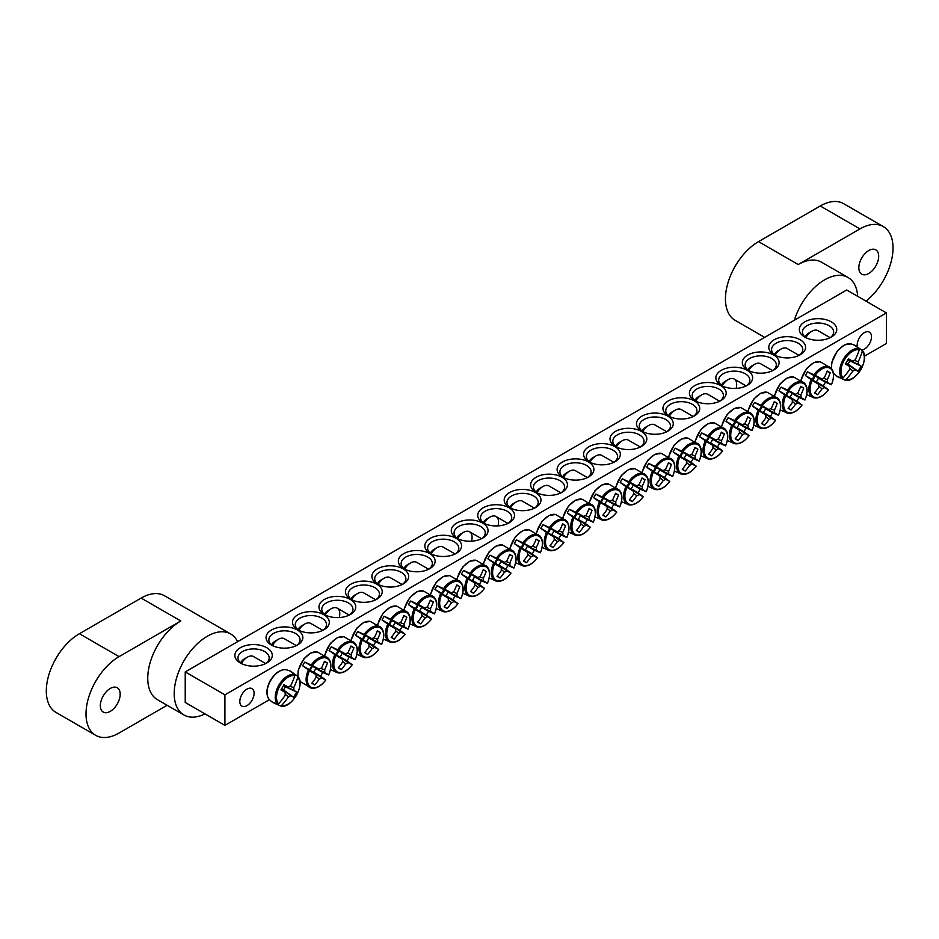<?xml version="1.0" encoding="UTF-8"?>
<svg xmlns="http://www.w3.org/2000/svg" width="939" height="939" viewBox="0 0 939 939"><rect width="100%" height="100%" fill="white"/><g stroke="black" fill="none" stroke-linecap="round" stroke-linejoin="round"><path stroke-width="1.41" d="M272.51 645.621A15.587 9.003 180 0 1 268.859 639.835A15.587 9.003 180 0 1 278.484 631.513A15.587 9.003 180 0 1 295.48 633.461A15.587 9.003 180 0 1 300.046 639.835A15.587 9.003 180 0 1 296.384 645.621L284.353 638.72A12.16 7.019 -60 0 0 278.273 639.318A12.16 7.019 -60 0 0 272.333 645.492M886.404 312.922L846.708 289.998L185.229 671.913L224.914 694.825L886.404 312.922L886.404 343.474L864.408 356.174M269.423 699.684L224.914 725.378L185.229 702.466L185.229 671.913M297.463 630.022A18.393 10.622 0 0 0 271.441 630.022A18.393 10.622 0 0 0 271.441 645.046A18.393 10.622 0 0 0 297.463 645.046A18.393 10.622 0 0 0 297.463 630.022M323.92 614.752A18.393 10.622 0 0 0 297.898 614.752A18.393 10.622 0 0 0 297.898 629.776A18.393 10.622 0 0 0 323.92 629.776A18.393 10.622 0 0 0 323.92 614.752M376.832 584.199A18.393 10.622 0 0 0 350.822 584.199A18.393 10.622 0 0 0 350.822 599.223A18.393 10.622 0 0 0 376.832 599.223A18.393 10.622 0 0 0 376.832 584.199M429.757 553.646A18.393 10.622 0 0 0 403.735 553.646A18.393 10.622 0 0 0 403.735 568.67A18.393 10.622 0 0 0 429.757 568.67A18.393 10.622 0 0 0 429.757 553.646M482.669 523.093A18.393 10.622 0 0 0 456.659 523.093A18.393 10.622 0 0 0 456.659 538.117A18.393 10.622 0 0 0 482.669 538.117A18.393 10.622 0 0 0 482.669 523.093M535.594 492.541A18.393 10.622 0 0 0 509.572 492.541A18.393 10.622 0 0 0 509.572 507.565A18.393 10.622 0 0 0 535.594 507.565A18.393 10.622 0 0 0 535.594 492.541M747.714 370.072A18.393 10.622 0 0 0 773.724 370.072A18.393 10.622 0 0 0 773.724 355.059A18.393 10.622 0 0 0 747.714 355.059A18.393 10.622 0 0 0 747.714 370.072L747.714 370.072M694.79 400.624A18.393 10.622 0 0 0 720.812 400.624A18.393 10.622 0 0 0 720.812 385.612A18.393 10.622 0 0 0 694.79 385.612A18.393 10.622 0 0 0 694.79 400.624L694.79 400.624M641.877 431.177A18.393 10.622 0 0 0 667.887 431.177A18.393 10.622 0 0 0 667.887 416.165A18.393 10.622 0 0 0 641.877 416.165A18.393 10.622 0 0 0 641.877 431.177L641.877 431.177M588.953 461.73A18.393 10.622 0 0 0 614.975 461.73A18.393 10.622 0 0 0 614.975 446.718A18.393 10.622 0 0 0 588.953 446.718A18.393 10.622 0 0 0 588.953 461.73L588.953 461.73M536.04 492.282A18.393 10.622 0 0 0 562.05 492.282A18.393 10.622 0 0 0 562.05 477.27A18.393 10.622 0 0 0 536.04 477.27A18.393 10.622 0 0 0 536.04 492.282L536.04 492.282M804.817 337.101A18.71 10.799 0 0 0 831.273 337.101A18.71 10.799 0 0 0 831.273 321.831A18.71 10.799 0 0 0 804.817 321.831A18.71 10.799 0 0 0 804.817 337.101L804.817 337.101M240.349 663.004A18.71 10.799 0 0 0 266.805 662.993A18.71 10.799 0 0 0 266.805 647.722A18.71 10.799 0 0 0 240.349 647.722A18.71 10.799 0 0 0 240.349 662.993A18.71 10.799 0 0 0 240.349 663.004M562.496 477.012A18.393 10.622 0 0 0 588.518 477.012A18.393 10.622 0 0 0 588.518 461.988A18.393 10.622 0 0 0 562.496 461.988A18.393 10.622 0 0 0 562.496 477.012L562.496 477.012M615.409 446.459A18.393 10.622 0 0 0 641.431 446.459A18.393 10.622 0 0 0 641.431 431.435A18.393 10.622 0 0 0 615.409 431.435A18.393 10.622 0 0 0 615.409 446.459L615.409 446.459M668.333 415.907A18.393 10.622 0 0 0 694.355 415.907A18.393 10.622 0 0 0 694.355 400.883A18.393 10.622 0 0 0 668.333 400.883A18.393 10.622 0 0 0 668.333 415.907L668.333 415.907M721.246 385.354A18.393 10.622 0 0 0 747.268 385.354A18.393 10.622 0 0 0 747.268 370.33A18.393 10.622 0 0 0 721.246 370.33A18.393 10.622 0 0 0 721.246 385.354L721.246 385.354M774.17 354.801A18.393 10.622 0 0 0 800.192 354.801A18.393 10.622 0 0 0 800.192 339.777A18.393 10.622 0 0 0 774.17 339.777A18.393 10.622 0 0 0 774.17 354.801L774.17 354.801M509.138 507.823A18.393 10.622 0 0 0 483.116 507.823A18.393 10.622 0 0 0 483.116 522.835A18.393 10.622 0 0 0 509.138 522.835A18.393 10.622 0 0 0 509.138 507.823M456.213 538.376A18.393 10.622 0 0 0 430.203 538.376A18.393 10.622 0 0 0 430.191 553.388A18.393 10.622 0 0 0 456.213 553.388A18.393 10.622 0 0 0 456.213 538.376M403.301 568.928A18.393 10.622 0 0 0 377.278 568.917A18.393 10.622 0 0 0 377.278 583.941A18.393 10.622 0 0 0 403.301 583.941A18.393 10.622 0 0 0 403.301 568.928M350.376 599.469A18.393 10.622 0 0 0 324.354 599.469A18.393 10.622 0 0 0 324.354 614.493A18.393 10.622 0 0 0 350.376 614.493A18.393 10.622 0 0 0 350.376 599.469M298.978 630.351A15.587 9.003 180 0 1 295.315 624.552A15.587 9.003 180 0 1 304.94 616.242A15.587 9.003 180 0 1 321.936 618.191A15.587 9.003 180 0 1 326.502 624.552A15.587 9.003 180 0 1 322.84 630.351M325.434 615.068A15.587 9.003 180 0 1 321.772 609.282A15.587 9.003 180 0 1 331.397 600.96A15.587 9.003 180 0 1 348.392 602.908A15.587 9.003 180 0 1 352.958 609.282A15.587 9.003 180 0 1 349.308 615.068M351.89 599.798A15.587 9.003 180 0 1 348.24 594A15.587 9.003 180 0 1 357.865 585.69A15.587 9.003 180 0 1 374.849 587.638A15.587 9.003 180 0 1 379.415 594A15.587 9.003 180 0 1 375.764 599.798M378.347 584.516A15.587 9.003 180 0 1 374.696 578.729A15.587 9.003 180 0 1 384.321 570.407A15.587 9.003 180 0 1 401.317 572.356A15.587 9.003 180 0 1 405.883 578.729A15.587 9.003 180 0 1 402.221 584.516M404.815 569.245A15.587 9.003 180 0 1 401.153 563.447A15.587 9.003 180 0 1 410.777 555.137A15.587 9.003 180 0 1 427.773 557.085A15.587 9.003 180 0 1 432.339 563.447A15.587 9.003 180 0 1 428.677 569.245L416.658 562.332A12.16 7.019 -60 0 0 410.578 562.942A12.16 7.019 -60 0 0 404.639 569.116M431.271 553.963A15.587 9.003 180 0 1 427.621 548.176A15.587 9.003 180 0 1 437.245 539.855A15.587 9.003 180 0 1 454.23 541.803A15.587 9.003 180 0 1 458.795 548.176A15.587 9.003 180 0 1 455.145 553.963M457.727 538.693A15.587 9.003 180 0 1 454.077 532.894A15.587 9.003 180 0 1 463.702 524.584A15.587 9.003 180 0 1 480.686 526.533A15.587 9.003 180 0 1 485.252 532.894A15.587 9.003 180 0 1 481.601 538.693L469.57 531.779A12.16 7.019 -60 0 1 471.542 541.169M484.195 523.41A15.587 9.003 180 0 1 480.533 517.624A15.587 9.003 180 0 1 490.158 509.302A15.587 9.003 180 0 1 507.154 511.25A15.587 9.003 180 0 1 511.72 517.624A15.587 9.003 180 0 1 508.058 523.41M510.652 508.14A15.587 9.003 180 0 1 506.99 502.342A15.587 9.003 180 0 1 516.614 494.031A15.587 9.003 180 0 1 533.61 495.98A15.587 9.003 180 0 1 538.176 502.342A15.587 9.003 180 0 1 534.514 508.14M775.238 355.376A15.587 9.003 180 0 1 771.588 349.578A15.587 9.003 180 0 1 787.175 340.575A15.587 9.003 180 0 1 802.775 349.578A15.587 9.003 180 0 1 799.112 355.376M748.782 370.647A15.587 9.003 180 0 1 745.132 364.86A15.587 9.003 180 0 1 760.719 355.858A15.587 9.003 180 0 1 776.307 364.86A15.587 9.003 180 0 1 772.656 370.647M722.326 385.929A15.587 9.003 180 0 1 718.664 380.131A15.587 9.003 180 0 1 734.263 371.128A15.587 9.003 180 0 1 749.85 380.131A15.587 9.003 180 0 1 746.2 385.929M695.869 401.199A15.587 9.003 180 0 1 692.207 395.413A15.587 9.003 180 0 1 707.806 386.41A15.587 9.003 180 0 1 723.394 395.413A15.587 9.003 180 0 1 719.732 401.199M669.401 416.482A15.587 9.003 180 0 1 665.751 410.683A15.587 9.003 180 0 1 681.338 401.681A15.587 9.003 180 0 1 696.938 410.683A15.587 9.003 180 0 1 693.275 416.482M642.945 431.752A15.587 9.003 180 0 1 639.295 425.966A15.587 9.003 180 0 1 654.882 416.963A15.587 9.003 180 0 1 670.469 425.966A15.587 9.003 180 0 1 666.819 431.752L654.788 424.851A12.16 7.019 -60 0 0 648.708 425.449A12.16 7.019 -60 0 0 642.769 431.635M616.489 447.034A15.587 9.003 180 0 1 612.827 441.236A15.587 9.003 180 0 1 628.426 432.233A15.587 9.003 180 0 1 644.013 441.236A15.587 9.003 180 0 1 640.363 447.034L628.332 440.133A12.16 7.019 -60 0 0 622.252 440.731A12.16 7.019 -60 0 0 616.313 446.905M590.032 462.305A15.587 9.003 180 0 1 586.37 456.518A15.587 9.003 180 0 1 601.958 447.516A15.587 9.003 180 0 1 617.557 456.518A15.587 9.003 180 0 1 613.895 462.305M563.564 477.587A15.587 9.003 180 0 1 559.914 471.789A15.587 9.003 180 0 1 575.501 462.786A15.587 9.003 180 0 1 591.101 471.789A15.587 9.003 180 0 1 587.438 477.587M857.377 346.749A10.106 5.834 -60 0 1 857.201 345.047A10.106 5.834 -60 0 1 861.615 334.883A10.106 5.834 -60 0 1 869.408 332.171A10.106 5.834 -60 0 1 870.347 341.949A10.106 5.834 -60 0 1 861.802 350.106L862.225 351.491A16.503 9.531 -60 0 1 860.887 369.473A16.503 9.531 -60 0 1 845.98 379.626L844.924 380.037C855.675 383.828 870.711 357.794 862.049 350.364A17.383 10.036 120 0 0 861.99 350.306L856.274 346.186M239.821 701.492A10.106 5.834 -60 0 1 244.234 691.327A10.106 5.834 -60 0 1 252.016 688.616A10.106 5.834 -60 0 1 252.016 700.294A10.106 5.834 -60 0 1 241.91 706.128A10.106 5.834 -60 0 1 239.821 701.492M537.108 492.858A15.587 9.003 180 0 1 533.458 487.071A15.587 9.003 180 0 1 549.045 478.068A15.587 9.003 180 0 1 564.632 487.071A15.587 9.003 180 0 1 560.982 492.858M241.558 663.638A15.587 9.003 180 0 1 237.99 657.91A15.587 9.003 180 0 1 253.577 648.908A15.587 9.003 180 0 1 269.176 657.91A15.587 9.003 180 0 1 265.608 663.638M806.026 337.747A15.587 9.003 180 0 1 802.458 332.019A15.587 9.003 180 0 1 818.045 323.016A15.587 9.003 180 0 1 833.644 332.019A15.587 9.003 180 0 1 830.076 337.747M224.914 694.825L224.914 725.378M838.21 377.055A17.982 10.388 -60 0 1 837.283 376.621A17.982 10.388 -60 0 1 836.719 376.257A17.982 10.388 -60 0 1 836.273 375.893L842.001 378.37L843.058 377.936A16.503 9.531 -60 0 1 844.384 359.954A16.503 9.531 -60 0 1 859.302 349.801L859.15 348.674L854.138 344.953A17.982 10.388 -60 0 1 854.678 345.165A17.982 10.388 -60 0 1 856.11 346.045M844.924 380.037A17.383 10.036 120 0 1 844.842 380.013L838.41 377.126M843.058 377.936A62.326 47.56 -60 0 0 849.772 369.238A6.186 3.568 -60 0 1 849.772 366.633A62.326 3.134 -145.9 0 1 845.405 364.003A61.939 47.267 -60 0 0 848.41 358.804A62.326 3.134 25.9 0 1 852.858 361.269A6.186 3.568 -60 0 1 855.124 359.966A62.326 47.56 -60 0 0 859.302 349.801M862.225 351.491A62.326 53.828 120 0 1 858.211 361.75A6.186 3.568 -60 0 1 858.211 364.367A62.326 3.134 25.9 0 1 861.075 366.116A61.939 53.5 120 0 1 858.07 371.316A62.326 3.134 -145.9 0 1 855.124 369.72A6.186 3.568 -60 0 1 852.858 371.022A62.326 53.828 120 0 1 845.98 379.626M854.244 360.306L858.211 361.75M805.826 337.606A12.16 7.019 -60 0 1 811.871 331.256A12.16 7.019 -60 0 1 817.951 330.645L830.146 337.688M811.871 331.256L808.784 333.028A7.794 4.495 120 0 0 805.005 336.948M845.933 363.158L855.124 369.72M852.858 371.022L849.631 368.311M849.772 366.633L845.675 363.557M858.211 364.367L847.94 359.684M848.163 359.261L852.858 361.269M861.075 366.116L847.811 359.907M858.07 371.316L848.023 364.074L849.772 361.034M846.062 362.947L848.023 364.074M273.742 702.947A17.982 10.388 -60 0 1 272.251 702.149A17.982 10.388 -60 0 1 271.805 701.785L277.533 704.262L278.59 703.827A16.503 9.531 -60 0 1 279.916 685.846A16.503 9.531 -60 0 1 294.823 675.693L294.682 674.566L289.67 670.845A17.982 10.388 -60 0 1 290.21 671.056A17.982 10.388 -60 0 1 290.797 671.35A17.982 10.388 -60 0 1 291.642 671.937M280.456 705.928A17.383 10.036 120 0 1 280.374 705.905L280.456 705.928C291.207 709.72 306.243 683.686 297.581 676.268A17.383 10.036 120 0 0 297.522 676.209L297.757 677.383A16.503 9.531 -60 0 1 296.419 695.376A16.503 9.531 -60 0 1 281.512 705.518L280.374 705.905L273.942 703.018M291.806 672.078L297.346 676.01M297.757 677.383A62.326 53.828 120 0 1 293.743 687.641A6.186 3.568 -60 0 1 293.743 690.259A62.326 3.134 25.9 0 1 296.607 692.008A61.939 53.5 120 0 1 293.602 697.208A62.326 3.134 -145.9 0 1 290.656 695.611A6.186 3.568 -60 0 1 288.39 696.914A62.326 53.828 120 0 1 281.512 705.518M288.39 696.914L285.163 694.203M278.59 703.827A62.326 47.56 -60 0 0 285.303 695.13A6.186 3.568 -60 0 1 285.303 692.524A62.326 3.134 -145.9 0 1 280.937 689.895A61.939 47.267 -60 0 0 283.942 684.707A62.326 3.134 25.9 0 1 288.39 687.172A6.186 3.568 -60 0 1 290.656 685.857A62.326 47.56 -60 0 0 294.823 675.693M241.358 663.497A12.16 7.019 -60 0 1 247.403 657.147A12.16 7.019 -60 0 1 253.483 656.537L265.678 663.58M247.403 657.147L244.316 658.92A7.794 4.495 120 0 0 240.537 662.84M283.695 685.153L288.39 687.172M289.775 686.198L293.743 687.641M293.743 690.259L283.472 685.576M285.303 692.524L281.207 689.461M281.465 689.05L290.656 695.611M296.607 692.008L283.343 685.799M293.602 697.208L283.555 689.965L285.303 686.925M281.594 688.839L283.555 689.965M567.273 513.046A17.982 10.388 -60 0 1 568.271 511.156A17.982 10.388 -60 0 1 569.41 509.337L576.98 512.8A16.503 9.531 -60 0 1 591.887 505.734A16.503 9.531 -60 0 1 593.213 522.178L587.262 519.654A17.982 10.388 -60 0 1 585.126 523.352L590.291 527.249A16.503 9.531 -60 0 1 575.384 534.314A16.503 9.531 -60 0 1 574.046 517.87L567.273 513.046L574.363 517.131A4.261 2.453 -60 0 1 576.499 513.433L583.858 516.579A6.186 3.568 -60 0 1 586.124 515.276A62.326 47.56 -60 0 0 589.07 508.539A61.939 3.122 25.9 0 1 592.063 510.264A62.326 53.828 120 0 1 589.211 517.06A6.186 3.568 -60 0 1 589.211 519.678A62.326 3.134 25.9 0 1 593.213 522.178L592.99 522.143M589.211 519.678L580.173 515.558A4.261 2.453 -60 0 1 578.037 519.255L585.126 523.352M587.262 519.654L580.173 515.558M576.98 512.8A62.326 3.134 25.9 0 1 583.858 516.579M590.138 527.061L590.291 527.249A62.326 3.134 -145.9 0 1 586.124 525.03A6.186 3.568 -60 0 1 583.858 526.333A62.326 53.828 120 0 1 579.398 532.202A61.939 3.11 -145.9 0 1 576.405 530.476A62.326 47.56 -60 0 0 580.76 524.549A6.186 3.568 -60 0 1 580.76 521.931A62.326 3.134 -145.9 0 1 574.046 517.87M578.037 519.255L586.124 525.03M536.932 492.74A12.16 7.019 -60 0 1 542.871 486.555A12.16 7.019 -60 0 1 548.951 485.956L560.935 492.881M542.871 486.555L539.784 488.339A7.794 4.495 120 0 0 536.11 492.095M580.76 521.931L574.363 517.131M583.858 526.333L580.619 523.622M574.48 517.225A3.486 2.019 120 0 0 576.628 513.492M585.243 515.617L589.211 517.06M579.398 532.202L576.616 530.206M592.063 510.264L588.941 508.856M576.499 513.433L569.41 509.337M593.73 497.764A17.982 10.388 -60 0 1 594.739 495.874A17.982 10.388 -60 0 1 595.866 494.067L603.437 497.529A16.503 9.531 -60 0 1 618.343 490.451A16.503 9.531 -60 0 1 619.681 506.907L613.73 504.372A17.982 10.388 -60 0 1 611.594 508.081L616.747 511.966A16.503 9.531 -60 0 1 601.84 519.032A16.503 9.531 -60 0 1 600.514 502.588L593.73 497.764L600.819 501.86A4.261 2.453 -60 0 1 602.955 498.163L610.315 501.309A6.186 3.568 -60 0 1 612.58 499.994A62.326 47.56 -60 0 0 615.526 493.257A61.939 3.122 25.9 0 1 618.531 494.994A62.326 53.828 120 0 1 615.667 501.79A6.186 3.568 -60 0 1 615.667 504.396A62.326 3.134 25.9 0 1 619.681 506.907L619.447 506.86M615.667 504.396L606.641 500.287A4.261 2.453 -60 0 1 604.505 503.985L611.594 508.081M613.73 504.372L606.641 500.287M603.437 497.529A62.326 3.134 25.9 0 1 610.315 501.309M616.606 511.79L616.747 511.966A62.326 3.134 -145.9 0 1 612.58 509.748A6.186 3.568 -60 0 1 610.315 511.062A62.326 53.828 120 0 1 605.866 516.931A61.939 3.11 -145.9 0 1 602.861 515.194A62.326 47.56 -60 0 0 607.228 509.278A6.186 3.568 -60 0 1 607.228 506.661A62.326 3.134 -145.9 0 1 600.514 502.588M604.505 503.985L612.58 509.748M563.388 477.458A12.16 7.019 -60 0 1 569.327 471.284A12.16 7.019 -60 0 1 575.407 470.685L587.403 477.599M569.327 471.284L566.24 473.068A7.794 4.495 120 0 0 562.567 476.812M607.228 506.661L600.819 501.86M610.315 511.062L607.087 508.339M600.937 501.942A3.486 2.019 120 0 0 603.084 498.21M611.7 500.346L615.667 501.79M605.866 516.931L603.084 514.924M618.531 494.994L615.397 493.585M602.955 498.163L595.866 494.067M620.186 482.493A17.982 10.388 -60 0 1 621.195 480.604A17.982 10.388 -60 0 1 622.322 478.784L629.893 482.247A16.503 9.531 -60 0 1 644.8 475.181A16.503 9.531 -60 0 1 646.138 491.625L640.187 489.102A17.982 10.388 -60 0 1 638.051 492.799L643.215 496.696A16.503 9.531 -60 0 1 628.297 503.762A16.503 9.531 -60 0 1 626.97 487.318L620.186 482.493L627.275 486.578A4.261 2.453 -60 0 1 629.412 482.881L636.771 486.026A6.186 3.568 -60 0 1 639.036 484.724A62.326 47.56 -60 0 0 641.983 477.986A61.939 3.122 25.9 0 1 644.987 479.712A62.326 53.828 120 0 1 642.135 486.508A6.186 3.568 -60 0 1 642.135 489.125A62.326 3.134 25.9 0 1 646.138 491.625L645.903 491.59M642.135 489.125L633.097 485.005A4.261 2.453 -60 0 1 630.961 488.703L638.051 492.799M640.187 489.102L633.097 485.005M629.893 482.247A62.326 3.134 25.9 0 1 636.771 486.026M643.062 496.508L643.215 496.696A62.326 3.134 -145.9 0 1 639.036 494.477A6.186 3.568 -60 0 1 636.771 495.78A62.326 53.828 120 0 1 632.323 501.649A61.939 3.11 -145.9 0 1 629.318 499.924A62.326 47.56 -60 0 0 633.684 493.996A6.186 3.568 -60 0 1 633.684 491.379A62.326 3.134 -145.9 0 1 626.97 487.318M630.961 488.703L639.036 494.477M589.845 462.188A12.16 7.019 -60 0 1 595.784 456.002A12.16 7.019 -60 0 1 601.864 455.403L613.86 462.328M595.784 456.002L592.697 457.786A7.794 4.495 120 0 0 589.023 461.542M633.684 491.379L627.275 486.578M636.771 495.78L633.543 493.069M627.393 486.672A3.486 2.019 120 0 0 629.553 482.939M638.168 485.064L642.135 486.508M632.323 501.649L629.541 499.654M644.987 479.712L641.865 478.303M629.412 482.881L622.322 478.784M646.642 467.211A17.982 10.388 -60 0 1 647.652 465.321A17.982 10.388 -60 0 1 648.779 463.514L656.349 466.976A16.503 9.531 -60 0 1 671.268 459.899A16.503 9.531 -60 0 1 672.594 476.355L666.643 473.819A17.982 10.388 -60 0 1 664.507 477.528L669.671 481.414A16.503 9.531 -60 0 1 654.765 488.491A16.503 9.531 -60 0 1 653.427 472.035L646.642 467.211L653.732 471.308A4.261 2.453 -60 0 1 655.868 467.61L663.239 470.756A6.186 3.568 -60 0 1 665.493 469.441A62.326 47.56 -60 0 0 668.451 462.704A61.939 3.122 25.9 0 1 671.444 464.441A62.326 53.828 120 0 1 668.591 471.237A6.186 3.568 -60 0 1 668.591 473.843A62.326 3.134 25.9 0 1 672.594 476.355L672.371 476.308M668.591 473.843L659.554 469.735A4.261 2.453 -60 0 1 657.417 473.432L664.507 477.528M666.643 473.819L659.554 469.735M656.349 466.976A62.326 3.134 25.9 0 1 663.239 470.756M669.519 481.238L669.671 481.414A62.326 3.134 -145.9 0 1 665.493 479.195A6.186 3.568 -60 0 1 663.239 480.51A62.326 53.828 120 0 1 658.779 486.379A61.939 3.11 -145.9 0 1 655.786 484.641A62.326 47.56 -60 0 0 660.14 478.726A6.186 3.568 -60 0 1 660.14 476.108A62.326 3.134 -145.9 0 1 653.427 472.035M657.417 473.432L665.493 479.195M622.252 440.731L619.165 442.515A7.794 4.495 120 0 0 615.479 446.26M660.14 476.108L653.732 471.308M663.239 480.51L660 477.787M653.849 471.39A3.486 2.019 120 0 0 656.009 467.657M664.624 469.793L668.591 471.237M658.779 486.379L655.997 484.371M671.444 464.441L668.322 463.033M655.868 467.61L648.779 463.514M673.11 451.941A17.982 10.388 -60 0 1 674.108 450.051A17.982 10.388 -60 0 1 675.247 448.232L682.817 451.694A16.503 9.531 -60 0 1 697.724 444.628A16.503 9.531 -60 0 1 699.05 461.072L693.099 458.549A17.982 10.388 -60 0 1 690.963 462.246L696.128 466.143A16.503 9.531 -60 0 1 681.221 473.209A16.503 9.531 -60 0 1 679.883 456.765L673.11 451.941L680.2 456.025A4.261 2.453 -60 0 1 682.336 452.328L689.696 455.474A6.186 3.568 -60 0 1 691.961 454.171A62.326 47.56 -60 0 0 694.907 447.434A61.939 3.122 25.9 0 1 697.9 449.159A62.326 53.828 120 0 1 695.048 455.955A6.186 3.568 -60 0 1 695.048 458.572A62.326 3.134 25.9 0 1 699.05 461.072L698.827 461.037M695.048 458.572L686.01 454.453A4.261 2.453 -60 0 1 683.874 458.15L690.963 462.246M693.099 458.549L686.01 454.453M682.817 451.694A62.326 3.134 25.9 0 1 689.696 455.474M695.987 465.955L696.128 466.143A62.326 3.134 -145.9 0 1 691.961 463.925A6.186 3.568 -60 0 1 689.696 465.228A62.326 53.828 120 0 1 685.235 471.096A61.939 3.11 -145.9 0 1 682.242 469.371A62.326 47.56 -60 0 0 686.609 463.443A6.186 3.568 -60 0 1 686.609 460.826A62.326 3.134 -145.9 0 1 679.883 456.765M683.874 458.15L691.961 463.925M648.708 425.449L645.621 427.233A7.794 4.495 120 0 0 641.947 430.989M686.609 460.826L680.2 456.025M689.696 465.228L686.456 462.516M680.317 456.119A3.486 2.019 120 0 0 682.465 452.387M691.081 454.511L695.048 455.955M685.235 471.096L682.453 469.101M697.9 449.159L694.778 447.75M682.336 452.328L675.247 448.232M699.567 436.658A17.982 10.388 -60 0 1 700.576 434.769A17.982 10.388 -60 0 1 701.703 432.961L709.274 436.424A16.503 9.531 -60 0 1 724.18 429.346A16.503 9.531 -60 0 1 725.518 445.802L719.567 443.267A17.982 10.388 -60 0 1 717.431 446.976L722.584 450.861A16.503 9.531 -60 0 1 707.677 457.939A16.503 9.531 -60 0 1 706.351 441.483L699.567 436.658L706.656 440.755A4.261 2.453 -60 0 1 708.792 437.058L716.152 440.203A6.186 3.568 -60 0 1 718.417 438.889A62.326 47.56 -60 0 0 721.363 432.151A61.939 3.122 25.9 0 1 724.368 433.888A62.326 53.828 120 0 1 721.504 440.684A6.186 3.568 -60 0 1 721.504 443.29A62.326 3.134 25.9 0 1 725.518 445.802L725.284 445.755M721.504 443.29L712.478 439.182A4.261 2.453 -60 0 1 710.342 442.879L717.431 446.976M719.567 443.267L712.478 439.182M709.274 436.424A62.326 3.134 25.9 0 1 716.152 440.203M722.443 450.685L722.584 450.861A62.326 3.134 -145.9 0 1 718.417 448.642A6.186 3.568 -60 0 1 716.152 449.957A62.326 53.828 120 0 1 711.703 455.826A61.939 3.11 -145.9 0 1 708.699 454.089A62.326 47.56 -60 0 0 713.065 448.173A6.186 3.568 -60 0 1 713.065 445.556A62.326 3.134 -145.9 0 1 706.351 441.483M710.342 442.879L718.417 448.642M669.225 416.353A12.16 7.019 -60 0 1 675.164 410.179A12.16 7.019 -60 0 1 681.245 409.58L693.24 416.493M675.164 410.179L672.078 411.963A7.794 4.495 120 0 0 668.404 415.707M713.065 445.556L706.656 440.755M716.152 449.957L712.924 447.234M706.774 440.837A3.486 2.019 120 0 0 708.922 437.116M717.537 439.241L721.504 440.684M711.703 455.826L708.922 453.819M724.368 433.888L721.234 432.48M708.792 437.058L701.703 432.961M726.023 421.388A17.982 10.388 -60 0 1 727.032 419.498A17.982 10.388 -60 0 1 728.159 417.679L735.73 421.142A16.503 9.531 -60 0 1 750.637 414.076A16.503 9.531 -60 0 1 751.975 430.52L746.024 427.996A17.982 10.388 -60 0 1 743.888 431.694L749.052 435.59A16.503 9.531 -60 0 1 734.134 442.656A16.503 9.531 -60 0 1 732.807 426.212L726.023 421.388L733.113 425.473A4.261 2.453 -60 0 1 735.249 421.775L742.608 424.921A6.186 3.568 -60 0 1 744.873 423.618A62.326 47.56 -60 0 0 747.82 416.881A61.939 3.122 25.9 0 1 750.824 418.606A62.326 53.828 120 0 1 747.972 425.402A6.186 3.568 -60 0 1 747.972 428.02A62.326 3.134 25.9 0 1 751.975 430.52L751.74 430.485M747.972 428.02L738.934 423.9A4.261 2.453 -60 0 1 736.798 427.597L743.888 431.694M746.024 427.996L738.934 423.9M735.73 421.142A62.326 3.134 25.9 0 1 742.608 424.921M748.899 435.403L749.052 435.59A62.326 3.134 -145.9 0 1 744.873 433.372A6.186 3.568 -60 0 1 742.608 434.675A62.326 53.828 120 0 1 738.16 440.544A61.939 3.11 -145.9 0 1 735.155 438.818A62.326 47.56 -60 0 0 739.521 432.891A6.186 3.568 -60 0 1 739.521 430.273A62.326 3.134 -145.9 0 1 732.807 426.212M736.798 427.597L744.873 433.372M695.693 401.082A12.16 7.019 -60 0 1 701.633 394.896A12.16 7.019 -60 0 1 707.713 394.298L719.697 401.223M701.633 394.896L698.546 396.681A7.794 4.495 120 0 0 694.86 400.437M739.521 430.273L733.113 425.473M742.608 434.675L739.38 431.963M733.23 425.567A3.486 2.019 120 0 0 735.39 421.834M744.005 423.959L747.972 425.402M738.16 440.544L735.378 438.548M750.824 418.606L747.702 417.198M735.249 421.775L728.159 417.679M752.491 406.106A17.982 10.388 -60 0 1 753.489 404.216A17.982 10.388 -60 0 1 754.627 402.408L762.186 405.871A16.503 9.531 -60 0 1 777.105 398.793A16.503 9.531 -60 0 1 778.431 415.249L772.48 412.714A17.982 10.388 -60 0 1 770.344 416.423L775.508 420.308A16.503 9.531 -60 0 1 760.602 427.386A16.503 9.531 -60 0 1 759.264 410.93L752.491 406.106L759.569 410.202A4.261 2.453 -60 0 1 761.705 406.505L769.076 409.65A6.186 3.568 -60 0 1 771.33 408.348A62.326 47.56 -60 0 0 774.288 401.599A61.939 3.122 25.9 0 1 777.281 403.336A62.326 53.828 120 0 1 774.429 410.132A6.186 3.568 -60 0 1 774.429 412.737A62.326 3.134 25.9 0 1 778.431 415.249L778.208 415.202M774.429 412.737L765.391 408.629A4.261 2.453 -60 0 1 763.254 412.327L770.344 416.423M772.48 412.714L765.391 408.629M762.186 405.871A62.326 3.134 25.9 0 1 769.076 409.65M775.356 420.132L775.508 420.308A62.326 3.134 -145.9 0 1 771.33 418.09A6.186 3.568 -60 0 1 769.076 419.404A62.326 53.828 120 0 1 764.616 425.273A61.939 3.11 -145.9 0 1 761.623 423.536A62.326 47.56 -60 0 0 765.978 417.62A6.186 3.568 -60 0 1 765.978 415.003A62.326 3.134 -145.9 0 1 759.264 410.93M763.254 412.327L771.33 418.09M722.15 385.8A12.16 7.019 -60 0 1 728.089 379.626A12.16 7.019 -60 0 1 734.169 379.027A12.16 7.019 -60 0 1 736.129 388.406M728.089 379.626L725.002 381.41A7.794 4.495 120 0 0 721.316 385.154M765.978 415.003L759.569 410.202M769.076 419.404L765.837 416.681M759.686 410.284A3.486 2.019 120 0 0 761.846 406.564M770.461 408.688L774.429 410.132M764.616 425.273L761.834 423.266M777.281 403.336L774.159 401.927M761.705 406.505L754.627 402.408M778.947 390.835A17.982 10.388 -60 0 1 779.945 388.946A17.982 10.388 -60 0 1 781.084 387.126L788.654 390.589A16.503 9.531 -60 0 1 803.561 383.523A16.503 9.531 -60 0 1 804.887 399.967L798.936 397.443A17.982 10.388 -60 0 1 796.8 401.141L801.965 405.038A16.503 9.531 -60 0 1 787.058 412.104A16.503 9.531 -60 0 1 785.732 395.659L778.947 390.835L786.037 394.92A4.261 2.453 -60 0 1 788.173 391.223L795.533 394.368A6.186 3.568 -60 0 1 797.798 393.065A62.326 47.56 -60 0 0 800.744 386.328A61.939 3.122 25.9 0 1 803.737 388.053A62.326 53.828 120 0 1 800.885 394.849A6.186 3.568 -60 0 1 800.885 397.467A62.326 3.134 25.9 0 1 804.887 399.967L804.664 399.932M800.885 397.467L791.847 393.347A4.261 2.453 -60 0 1 789.711 397.056L796.8 401.141M798.936 397.443L791.847 393.347M788.654 390.589A62.326 3.134 25.9 0 1 795.533 394.368M801.824 404.85L801.965 405.038A62.326 3.134 -145.9 0 1 797.798 402.819A6.186 3.568 -60 0 1 795.533 404.122A62.326 53.828 120 0 1 791.072 409.991A61.939 3.11 -145.9 0 1 788.079 408.265A62.326 47.56 -60 0 0 792.446 402.338A6.186 3.568 -60 0 1 792.446 399.721A62.326 3.134 -145.9 0 1 785.732 395.659M789.711 397.056L797.798 402.819M748.606 370.529A12.16 7.019 -60 0 1 754.545 364.344A12.16 7.019 -60 0 1 760.625 363.745L772.621 370.67M754.545 364.344L751.458 366.128A7.794 4.495 120 0 0 747.784 369.884M792.446 399.721L786.037 394.92M795.533 404.122L792.305 401.411M786.154 395.014A3.486 2.019 120 0 0 788.302 391.281M796.918 393.406L800.885 394.849M791.072 409.991L788.302 407.996M803.737 388.053L800.615 386.645M788.173 391.223L781.084 387.126M805.404 375.553A17.982 10.388 -60 0 1 806.413 373.663A17.982 10.388 -60 0 1 807.54 371.856L815.111 375.318A16.503 9.531 -60 0 1 830.017 368.241A16.503 9.531 -60 0 1 831.355 384.697L825.404 382.161A17.982 10.388 -60 0 1 823.268 385.87L828.433 389.755A16.503 9.531 -60 0 1 813.514 396.833A16.503 9.531 -60 0 1 812.188 380.377L805.404 375.553L812.493 379.649A4.261 2.453 -60 0 1 814.629 375.952L821.989 379.098A6.186 3.568 -60 0 1 824.254 377.795A62.326 47.56 -60 0 0 827.2 371.046A61.939 3.122 25.9 0 1 830.205 372.783A62.326 53.828 120 0 1 827.341 379.579A6.186 3.568 -60 0 1 827.341 382.185A62.326 3.134 25.9 0 1 831.355 384.697L831.121 384.65M827.341 382.185L818.315 378.077A4.261 2.453 -60 0 1 816.179 381.774L823.268 385.87M825.404 382.161L818.315 378.077M815.111 375.318A62.326 3.134 25.9 0 1 821.989 379.098M828.28 389.579L828.433 389.755A62.326 3.134 -145.9 0 1 824.254 387.537A6.186 3.568 -60 0 1 821.989 388.852A62.326 53.828 120 0 1 817.54 394.72A61.939 3.11 -145.9 0 1 814.536 392.983A62.326 47.56 -60 0 0 818.902 387.068A6.186 3.568 -60 0 1 818.902 384.45A62.326 3.134 -145.9 0 1 812.188 380.377M816.179 381.774L824.254 387.537M775.062 355.247A12.16 7.019 -60 0 1 781.002 349.073A12.16 7.019 -60 0 1 787.082 348.475L799.077 355.388M781.002 349.073L777.915 350.857A7.794 4.495 120 0 0 774.241 354.602M818.902 384.45L812.493 379.649M821.989 388.852L818.761 386.129M812.611 379.732A3.486 2.019 120 0 0 814.759 376.011M823.374 378.135L827.341 379.579M817.54 394.72L814.759 392.713M830.205 372.783L827.083 371.375M814.629 375.952L807.54 371.856M540.805 528.317A17.982 10.388 -60 0 1 541.815 526.427A17.982 10.388 -60 0 1 542.942 524.619L550.512 528.082A16.503 9.531 -60 0 1 565.431 521.004A16.503 9.531 -60 0 1 566.757 537.46L560.806 534.925A17.982 10.388 -60 0 1 558.67 538.634L563.834 542.519A16.503 9.531 -60 0 1 548.928 549.585A16.503 9.531 -60 0 1 547.59 533.141L540.805 528.317L547.895 532.413A4.261 2.453 -60 0 1 550.031 528.716L557.402 531.861A6.186 3.568 -60 0 1 559.656 530.547A62.326 47.56 -60 0 0 562.614 523.809A61.939 3.122 25.9 0 1 565.607 525.547A62.326 53.828 120 0 1 562.754 532.331A6.186 3.568 -60 0 1 562.754 534.948A62.326 3.134 25.9 0 1 566.757 537.46L566.534 537.413M562.754 534.948L553.717 530.84A4.261 2.453 -60 0 1 551.58 534.537L558.67 538.634M560.806 534.925L553.717 530.84M550.512 528.082A62.326 3.134 25.9 0 1 557.402 531.861M563.682 542.343L563.834 542.519A62.326 3.134 -145.9 0 1 559.656 540.301A6.186 3.568 -60 0 1 557.402 541.615A62.326 53.828 120 0 1 552.942 547.484A61.939 3.11 -145.9 0 1 549.949 545.747A62.326 47.56 -60 0 0 554.303 539.819A6.186 3.568 -60 0 1 554.303 537.214A62.326 3.134 -145.9 0 1 547.59 533.141M551.58 534.537L559.656 540.301M510.476 508.011A12.16 7.019 -60 0 1 516.415 501.837A12.16 7.019 -60 0 1 522.495 501.226L534.479 508.152M516.415 501.837L513.328 503.621A7.794 4.495 120 0 0 509.642 507.365M554.303 537.214L547.895 532.413M557.402 541.615L554.163 538.892M548.012 532.495A3.486 2.019 120 0 0 550.172 528.763M558.787 530.899L562.754 532.331M552.942 547.484L550.16 545.477M565.607 525.547L562.484 524.138M550.031 528.716L542.942 524.619M514.349 543.599A17.982 10.388 -60 0 1 515.358 541.709A17.982 10.388 -60 0 1 516.485 539.89L524.056 543.352A16.503 9.531 -60 0 1 538.963 536.286A16.503 9.531 -60 0 1 540.301 552.731L534.35 550.207A17.982 10.388 -60 0 1 532.213 553.904L537.378 557.801A16.503 9.531 -60 0 1 522.46 564.867A16.503 9.531 -60 0 1 521.133 548.423L514.349 543.599L521.438 547.683A4.261 2.453 -60 0 1 523.575 543.986L530.934 547.132A6.186 3.568 -60 0 1 533.199 545.829A62.326 47.56 -60 0 0 536.146 539.092A61.939 3.122 25.9 0 1 539.15 540.817A62.326 53.828 120 0 1 536.286 547.613A6.186 3.568 -60 0 1 536.286 550.231A62.326 3.134 25.9 0 1 540.301 552.731L540.066 552.695M536.286 550.231L527.26 546.111A4.261 2.453 -60 0 1 525.124 549.808L532.213 553.904M534.35 550.207L527.26 546.111M524.056 543.352A62.326 3.134 25.9 0 1 530.934 547.132M537.225 557.613L537.378 557.801A62.326 3.134 -145.9 0 1 533.199 555.583A6.186 3.568 -60 0 1 530.934 556.886A62.326 53.828 120 0 1 526.486 562.754A61.939 3.11 -145.9 0 1 523.481 561.029A62.326 47.56 -60 0 0 527.847 555.102A6.186 3.568 -60 0 1 527.847 552.484A62.326 3.134 -145.9 0 1 521.133 548.423M525.124 549.808L533.199 555.583M484.008 523.293A12.16 7.019 -60 0 1 489.947 517.107A12.16 7.019 -60 0 1 496.027 516.509A12.16 7.019 -60 0 1 497.999 525.899M489.947 517.107L486.86 518.891A7.794 4.495 120 0 0 483.186 522.647M527.847 552.484L521.438 547.683M530.934 556.886L527.706 554.174M521.556 547.777A3.486 2.019 120 0 0 523.716 544.045M532.331 546.169L536.286 547.613M526.486 562.754L523.704 560.759M539.15 540.817L536.028 539.409M523.575 543.986L516.485 539.89M487.893 558.869A17.982 10.388 -60 0 1 488.89 556.98A17.982 10.388 -60 0 1 490.029 555.172L497.6 558.635A16.503 9.531 -60 0 1 512.506 551.557A16.503 9.531 -60 0 1 513.833 568.013L507.882 565.478A17.982 10.388 -60 0 1 505.745 569.187L510.91 573.072A16.503 9.531 -60 0 1 496.003 580.138A16.503 9.531 -60 0 1 494.677 563.693L487.893 558.869L494.982 562.966A4.261 2.453 -60 0 1 497.118 559.268L504.478 562.414A6.186 3.568 -60 0 1 506.743 561.099A62.326 47.56 -60 0 0 509.689 554.362A61.939 3.122 25.9 0 1 512.682 556.099A62.326 53.828 120 0 1 509.83 562.884A6.186 3.568 -60 0 1 509.83 565.501A62.326 3.134 25.9 0 1 513.833 568.013L513.61 567.966M509.83 565.501L500.804 561.393A4.261 2.453 -60 0 1 498.668 565.09L505.745 569.187M507.882 565.478L500.804 561.393M497.6 558.635A62.326 3.134 25.9 0 1 504.478 562.414M510.769 572.896L510.91 573.072A62.326 3.134 -145.9 0 1 506.743 570.853A6.186 3.568 -60 0 1 504.478 572.168A62.326 53.828 120 0 1 500.018 578.037A61.939 3.11 -145.9 0 1 497.024 576.3A62.326 47.56 -60 0 0 501.391 570.372A6.186 3.568 -60 0 1 501.391 567.766A62.326 3.134 -145.9 0 1 494.677 563.693M498.668 565.09L506.743 570.853M457.551 538.563A12.16 7.019 -60 0 1 463.49 532.39A12.16 7.019 -60 0 1 469.57 531.779M463.49 532.39L460.403 534.174A7.794 4.495 120 0 0 456.73 537.918M501.391 567.766L494.982 562.966M504.478 572.168L501.25 569.445M495.099 563.048A3.486 2.019 120 0 0 497.247 559.315M505.863 561.452L509.83 562.884M500.018 578.037L497.247 576.03M512.682 556.099L509.56 554.691M497.118 559.268L490.029 555.172M461.436 574.152A17.982 10.388 -60 0 1 462.434 572.262A17.982 10.388 -60 0 1 463.573 570.442L471.132 573.905A16.503 9.531 -60 0 1 486.05 566.839A16.503 9.531 -60 0 1 487.376 583.283L481.425 580.76A17.982 10.388 -60 0 1 479.289 584.457L484.454 588.342A16.503 9.531 -60 0 1 469.547 595.42A16.503 9.531 -60 0 1 468.209 578.976L461.436 574.152L468.526 578.236A4.261 2.453 -60 0 1 470.662 574.539L478.021 577.685A6.186 3.568 -60 0 1 480.287 576.382A62.326 47.56 -60 0 0 483.233 569.644A61.939 3.122 25.9 0 1 486.226 571.37A62.326 53.828 120 0 1 483.374 578.166A6.186 3.568 -60 0 1 483.374 580.783A62.326 3.134 25.9 0 1 487.376 583.283L487.153 583.248M483.374 580.783L474.336 576.663A4.261 2.453 -60 0 1 472.2 580.361L479.289 584.457M481.425 580.76L474.336 576.663M471.132 573.905A62.326 3.134 25.9 0 1 478.021 577.685M484.301 588.166L484.454 588.342A62.326 3.134 -145.9 0 1 480.287 586.136A6.186 3.568 -60 0 1 478.021 587.438A62.326 53.828 120 0 1 473.561 593.307A61.939 3.11 -145.9 0 1 470.568 591.582A62.326 47.56 -60 0 0 474.923 585.654A6.186 3.568 -60 0 1 474.923 583.037A62.326 3.134 -145.9 0 1 468.209 578.976M472.2 580.361L480.287 586.136M431.095 553.846A12.16 7.019 -60 0 1 437.034 547.66A12.16 7.019 -60 0 1 443.114 547.061L455.098 553.987M437.034 547.66L433.947 549.444A7.794 4.495 120 0 0 430.262 553.188M474.923 583.037L468.526 578.236M478.021 587.438L474.782 584.727M468.643 578.33A3.486 2.019 120 0 0 470.791 574.598M479.406 576.722L483.374 578.166M473.561 593.307L470.779 591.3M486.226 571.37L483.104 569.961M470.662 574.539L463.573 570.442M434.968 589.422A17.982 10.388 -60 0 1 435.978 587.532A17.982 10.388 -60 0 1 437.104 585.725L444.675 589.187A16.503 9.531 -60 0 1 459.582 582.11A16.503 9.531 -60 0 1 460.92 598.566L454.969 596.03A17.982 10.388 -60 0 1 452.833 599.739L457.997 603.624A16.503 9.531 -60 0 1 443.091 610.69A16.503 9.531 -60 0 1 441.753 594.246L434.968 589.422L442.058 593.518A4.261 2.453 -60 0 1 444.194 589.809L451.565 592.967A6.186 3.568 -60 0 1 453.819 591.652A62.326 47.56 -60 0 0 456.765 584.915A61.939 3.122 25.9 0 1 459.77 586.652A62.326 53.828 120 0 1 456.917 593.436A6.186 3.568 -60 0 1 456.917 596.054A62.326 3.134 25.9 0 1 460.92 598.566L460.685 598.519M456.917 596.054L447.88 591.946A4.261 2.453 -60 0 1 445.743 595.643L452.833 599.739M454.969 596.03L447.88 591.946M444.675 589.187A62.326 3.134 25.9 0 1 451.565 592.967M457.845 603.448L457.997 603.624A62.326 3.134 -145.9 0 1 453.819 601.406A6.186 3.568 -60 0 1 451.565 602.721A62.326 53.828 120 0 1 447.105 608.589A61.939 3.11 -145.9 0 1 444.1 606.852A62.326 47.56 -60 0 0 448.466 600.925A6.186 3.568 -60 0 1 448.466 598.319A62.326 3.134 -145.9 0 1 441.753 594.246M445.743 595.643L453.819 601.406M410.578 562.942L407.491 564.726A7.794 4.495 120 0 0 403.805 568.471M448.466 598.319L442.058 593.518M451.565 602.721L448.326 599.998M442.175 593.601A3.486 2.019 120 0 0 444.335 589.868M452.95 592.004L456.917 593.436M447.105 608.589L444.323 606.582M459.77 586.652L456.647 585.243M444.194 589.809L437.104 585.725M408.512 604.704A17.982 10.388 -60 0 1 409.521 602.815A17.982 10.388 -60 0 1 410.648 600.995L418.219 604.458A16.503 9.531 -60 0 1 433.125 597.392A16.503 9.531 -60 0 1 434.464 613.836L428.513 611.312A17.982 10.388 -60 0 1 426.376 615.01L431.541 618.895A16.503 9.531 -60 0 1 416.623 625.973A16.503 9.531 -60 0 1 415.296 609.528L408.512 604.704L415.601 608.789A4.261 2.453 -60 0 1 417.738 605.092L425.097 608.237A6.186 3.568 -60 0 1 427.362 606.934A62.326 47.56 -60 0 0 430.308 600.197A61.939 3.122 25.9 0 1 433.313 601.922A62.326 53.828 120 0 1 430.449 608.718A6.186 3.568 -60 0 1 430.449 611.336A62.326 3.134 25.9 0 1 434.464 613.836L434.229 613.801M430.449 611.336L421.423 607.216A4.261 2.453 -60 0 1 419.287 610.913L426.376 615.01M428.513 611.312L421.423 607.216M418.219 604.458A62.326 3.134 25.9 0 1 425.097 608.237M431.388 618.719L431.541 618.895A62.326 3.134 -145.9 0 1 427.362 616.688A6.186 3.568 -60 0 1 425.097 617.991A62.326 53.828 120 0 1 420.649 623.86A61.939 3.11 -145.9 0 1 417.644 622.134A62.326 47.56 -60 0 0 422.01 616.207A6.186 3.568 -60 0 1 422.01 613.59A62.326 3.134 -145.9 0 1 415.296 609.528M419.287 610.913L427.362 616.688M378.171 584.398A12.16 7.019 -60 0 1 384.11 578.213A12.16 7.019 -60 0 1 390.19 577.614L402.185 584.539M384.11 578.213L381.023 579.997A7.794 4.495 120 0 0 377.349 583.741M422.01 613.59L415.601 608.789M425.097 617.991L421.869 615.28M415.719 608.883A3.486 2.019 120 0 0 417.867 605.15M426.482 607.275L430.449 608.718M420.649 623.86L417.867 621.853M433.313 601.922L430.191 600.514M417.738 605.092L410.648 600.995M382.056 619.975A17.982 10.388 -60 0 1 383.053 618.085A17.982 10.388 -60 0 1 384.192 616.277L391.763 619.74A16.503 9.531 -60 0 1 406.669 612.662A16.503 9.531 -60 0 1 407.996 629.118L402.045 626.583A17.982 10.388 -60 0 1 399.908 630.292L405.073 634.177A16.503 9.531 -60 0 1 390.166 641.243A16.503 9.531 -60 0 1 388.84 624.799L382.056 619.975L389.145 624.071A4.261 2.453 -60 0 1 391.281 620.362L398.641 623.519A6.186 3.568 -60 0 1 400.906 622.205A62.326 47.56 -60 0 0 403.852 615.468A61.939 3.122 25.9 0 1 406.845 617.205A62.326 53.828 120 0 1 403.993 623.989A6.186 3.568 -60 0 1 403.993 626.606A62.326 3.134 25.9 0 1 407.996 629.118L407.772 629.071M403.993 626.606L394.955 622.498A4.261 2.453 -60 0 1 392.819 626.196L399.908 630.292M402.045 626.583L394.955 622.498M391.763 619.74A62.326 3.134 25.9 0 1 398.641 623.519M404.932 634.001L405.073 634.177A62.326 3.134 -145.9 0 1 400.906 631.959A6.186 3.568 -60 0 1 398.641 633.262A62.326 53.828 120 0 1 394.18 639.142A61.939 3.11 -145.9 0 1 391.187 637.405A62.326 47.56 -60 0 0 395.554 631.478A6.186 3.568 -60 0 1 395.554 628.872A62.326 3.134 -145.9 0 1 388.84 624.799M392.819 626.196L400.906 631.959M351.714 599.669A12.16 7.019 -60 0 1 357.653 593.495A12.16 7.019 -60 0 1 363.733 592.885L375.729 599.81M357.653 593.495L354.566 595.279A7.794 4.495 120 0 0 350.893 599.023M395.554 628.872L389.145 624.071M398.641 633.262L395.413 630.55M389.262 624.153A3.486 2.019 120 0 0 391.41 620.421M400.026 622.557L403.993 623.989M394.18 639.142L391.41 637.135M406.845 617.205L403.723 615.796M391.281 620.362L384.192 616.277M355.599 635.245A17.982 10.388 -60 0 1 356.597 633.367A17.982 10.388 -60 0 1 357.736 631.548L365.294 635.01A16.503 9.531 -60 0 1 380.213 627.945A16.503 9.531 -60 0 1 381.539 644.389L375.588 641.865A17.982 10.388 -60 0 1 373.452 645.562L378.617 649.448A16.503 9.531 -60 0 1 363.71 656.525A16.503 9.531 -60 0 1 362.372 640.081L355.599 635.245L362.677 639.342A4.261 2.453 -60 0 1 364.813 635.644L372.184 638.79A6.186 3.568 -60 0 1 374.438 637.487A62.326 47.56 -60 0 0 377.396 630.75A61.939 3.122 25.9 0 1 380.389 632.475A62.326 53.828 120 0 1 377.537 639.271A6.186 3.568 -60 0 1 377.537 641.877A62.326 3.134 25.9 0 1 381.539 644.389L381.316 644.354M377.537 641.877L368.499 637.769A4.261 2.453 -60 0 1 366.363 641.466L373.452 645.562M375.588 641.865L368.499 637.769M365.294 635.01A62.326 3.134 25.9 0 1 372.184 638.79M378.464 649.272L378.617 649.448A62.326 3.134 -145.9 0 1 374.438 647.241A6.186 3.568 -60 0 1 372.184 648.544A62.326 53.828 120 0 1 367.724 654.413A61.939 3.11 -145.9 0 1 364.731 652.687A62.326 47.56 -60 0 0 369.086 646.76A6.186 3.568 -60 0 1 369.086 644.142A62.326 3.134 -145.9 0 1 362.372 640.081M366.363 641.466L374.438 647.241M325.258 614.939A12.16 7.019 -60 0 1 331.197 608.765A12.16 7.019 -60 0 1 337.277 608.167A12.16 7.019 -60 0 1 339.237 617.557M331.197 608.765L328.11 610.55A7.794 4.495 120 0 0 324.424 614.294M369.086 644.142L362.677 639.342M372.184 648.544L368.945 645.832M362.794 639.436A3.486 2.019 120 0 0 364.954 635.703M373.569 637.827L377.537 639.271M367.724 654.413L364.942 652.405M380.389 632.475L377.267 631.067M364.813 635.644L357.736 631.548M329.131 650.527A17.982 10.388 -60 0 1 330.141 648.638A17.982 10.388 -60 0 1 331.267 646.83L338.838 650.293A16.503 9.531 -60 0 1 353.745 643.215A16.503 9.531 -60 0 1 355.083 659.659L349.132 657.136A17.982 10.388 -60 0 1 346.996 660.833L352.16 664.73A16.503 9.531 -60 0 1 337.242 671.796A16.503 9.531 -60 0 1 335.916 655.352L329.131 650.527L336.221 654.624A4.261 2.453 -60 0 1 338.357 650.915L345.716 654.072A6.186 3.568 -60 0 1 347.982 652.758A62.326 47.56 -60 0 0 350.928 646.02A61.939 3.122 25.9 0 1 353.933 647.757A62.326 53.828 120 0 1 351.08 654.542A6.186 3.568 -60 0 1 351.08 657.159A62.326 3.134 25.9 0 1 355.083 659.659L354.848 659.624M351.08 657.159L342.042 653.051A4.261 2.453 -60 0 1 339.906 656.748L346.996 660.833M349.132 657.136L342.042 653.051M338.838 650.293A62.326 3.134 25.9 0 1 345.716 654.072M352.008 664.554L352.16 664.73A62.326 3.134 -145.9 0 1 347.982 662.511A6.186 3.568 -60 0 1 345.716 663.814A62.326 53.828 120 0 1 341.268 669.695A61.939 3.11 -145.9 0 1 338.263 667.958A62.326 47.56 -60 0 0 342.629 662.03A6.186 3.568 -60 0 1 342.629 659.424A62.326 3.134 -145.9 0 1 335.916 655.352M339.906 656.748L347.982 662.511M298.802 630.222A12.16 7.019 -60 0 1 304.741 624.048A12.16 7.019 -60 0 1 310.821 623.437L322.805 630.362M304.741 624.048L301.654 625.832A7.794 4.495 120 0 0 297.968 629.576M342.629 659.424L336.221 654.624M345.716 663.814L342.489 661.103M336.338 654.706A3.486 2.019 120 0 0 338.498 650.973M347.113 653.098L351.08 654.542M341.268 669.695L338.486 667.688M353.933 647.757L350.81 646.349M338.357 650.915L331.267 646.83M302.675 665.798A17.982 10.388 -60 0 1 303.684 663.92A17.982 10.388 -60 0 1 304.811 662.101L312.382 665.563A16.503 9.531 -60 0 1 327.288 658.497A16.503 9.531 -60 0 1 328.627 674.941L322.676 672.418A17.982 10.388 -60 0 1 320.539 676.115L325.692 680A16.503 9.531 -60 0 1 310.786 687.078A16.503 9.531 -60 0 1 309.459 670.634L302.675 665.798L309.764 669.894A4.261 2.453 -60 0 1 311.901 666.197L319.26 669.343A6.186 3.568 -60 0 1 321.525 668.04A62.326 47.56 -60 0 0 324.471 661.302A61.939 3.122 25.9 0 1 327.476 663.028A62.326 53.828 120 0 1 324.612 669.824A6.186 3.568 -60 0 1 324.612 672.43A62.326 3.134 25.9 0 1 328.627 674.941L328.392 674.906M324.612 672.43L315.586 668.322A4.261 2.453 -60 0 1 313.45 672.019L320.539 676.115M322.676 672.418L315.586 668.322M312.382 665.563A62.326 3.134 25.9 0 1 319.26 669.343M325.551 679.824L325.692 680A62.326 3.134 -145.9 0 1 321.525 677.794A6.186 3.568 -60 0 1 319.26 679.097A62.326 53.828 120 0 1 314.811 684.965A61.939 3.11 -145.9 0 1 311.807 683.24A62.326 47.56 -60 0 0 316.173 677.312A6.186 3.568 -60 0 1 316.173 674.695A62.326 3.134 -145.9 0 1 309.459 670.634M313.45 672.019L321.525 677.794M278.273 639.318L275.186 641.102A7.794 4.495 120 0 0 271.512 644.847M316.173 674.695L309.764 669.894M319.26 679.097L316.032 676.385M309.882 669.988A3.486 2.019 120 0 0 312.03 666.256M320.645 668.38L324.612 669.824M314.811 684.965L312.03 682.958M327.476 663.028L324.342 661.619M311.901 666.197L304.811 662.101M868.763 250.537A14.038 8.099 120 0 0 859.596 262.908A14.038 8.099 120 0 0 861.744 274.153A14.038 8.099 120 0 0 875.782 266.054A14.038 8.099 120 0 0 875.782 249.844A14.038 8.099 120 0 0 868.763 250.537M857.659 296.325A46.774 27.008 120 0 0 848.046 277.498L821.59 262.227A46.774 27.008 120 0 0 798.209 264.54L859.948 228.905A46.774 27.008 -60 0 1 883.329 226.581A46.774 27.008 -60 0 1 891.534 260.162A46.774 27.008 -60 0 1 866.004 301.137M764.663 337.383L735.131 320.328A46.774 27.008 -60 0 1 727.96 282.85A46.774 27.008 -60 0 1 758.512 241.628L798.209 264.54M848.046 277.498A46.774 27.008 120 0 0 794.347 320.234M883.329 226.581L843.645 203.669A46.774 27.008 120 0 0 820.252 205.981L758.512 241.628M110.262 711.375A14.038 8.099 120 0 0 119.429 699.003A14.038 8.099 120 0 0 117.269 687.759A14.038 8.099 120 0 0 103.243 695.869A14.038 8.099 120 0 0 103.243 712.067A14.038 8.099 120 0 0 110.262 711.375M237.59 641.677A46.774 27.008 120 0 0 230.665 633.954L164.513 595.76A46.774 27.008 -60 0 0 141.132 598.073L180.816 620.984A46.774 27.008 120 0 0 150.263 662.206A46.774 27.008 120 0 0 157.435 699.684L183.891 714.966A46.774 27.008 120 0 0 204.995 713.875M230.665 633.954A46.774 27.008 120 0 0 207.273 636.266A46.774 27.008 120 0 0 176.72 677.489A46.774 27.008 120 0 0 183.891 714.966M180.816 620.984L119.077 656.631A46.774 27.008 -60 0 0 88.524 697.853A46.774 27.008 -60 0 0 95.696 735.331A46.774 27.008 -60 0 0 119.077 733.019L167.119 705.283M141.132 598.073L79.392 633.719A46.774 27.008 120 0 0 48.828 674.941A46.774 27.008 120 0 0 56 712.419L95.696 735.331M833.832 373.734A17.442 10.071 -60 0 1 833.445 373.288L836.731 376.257M831.661 368.769A17.442 10.071 -60 0 1 837.447 351.198A17.442 10.071 -60 0 1 851.051 343.92L844.525 344.871L837.506 350.646L831.79 362.348L831.496 368.558M859.15 348.674A17.383 10.036 120 0 0 843.304 359.32A17.383 10.036 120 0 0 842.001 378.37M270.678 680.505A17.442 10.071 -60 0 1 286.583 669.812C280.808 668.979 275.42 672.488 270.409 680.352C266.101 688.616 265.76 695.048 269.364 699.625A17.442 10.071 -60 0 1 270.678 680.505M294.682 674.566A17.383 10.036 120 0 0 278.836 685.212A17.383 10.036 120 0 0 277.533 704.262M563.013 517.87A17.442 10.071 -60 0 1 566.147 509.924A17.442 10.071 -60 0 1 582.039 499.231L575.513 500.17L568.494 505.945L562.778 517.718M572.99 517.166A17.383 10.036 120 0 0 575.912 535.347L568.576 532.167M593.284 522.225C596.253 515.006 596.171 509.49 593.049 505.675A17.383 10.036 120 0 0 575.842 512.236M589.469 502.6A17.442 10.071 -60 0 1 592.603 494.642A17.442 10.071 -60 0 1 608.507 483.961L601.981 484.9L594.962 490.674L589.234 502.435M599.458 501.884A17.383 10.036 120 0 0 602.369 520.065L595.033 516.884M619.74 506.943C622.71 499.736 622.639 494.219 619.505 490.404A17.383 10.036 120 0 0 602.298 496.966M615.925 487.318A17.442 10.071 -60 0 1 619.059 479.371A17.442 10.071 -60 0 1 634.964 468.678L628.437 469.617L621.418 475.392L615.691 487.165M625.914 486.613A17.383 10.036 120 0 0 628.837 504.795L621.501 501.614M646.196 491.672C649.178 484.454 649.095 478.937 645.962 475.122A17.383 10.036 120 0 0 628.754 481.684M642.382 472.047A17.442 10.071 -60 0 1 645.516 464.089A17.442 10.071 -60 0 1 661.42 453.408L654.894 454.347L647.875 460.122L642.147 471.883M652.37 471.331A17.383 10.036 120 0 0 655.293 489.512L647.957 486.332M672.664 476.39C675.634 469.183 675.552 463.666 672.418 459.852A17.383 10.036 120 0 0 655.211 466.413M668.85 456.765A17.442 10.071 -60 0 1 671.984 448.819A17.442 10.071 -60 0 1 687.876 438.126L681.35 439.065L674.331 444.84L668.615 456.612M678.827 456.061A17.383 10.036 120 0 0 681.749 474.242L674.413 471.061M699.121 461.119C702.09 453.901 702.008 448.384 698.886 444.57A17.383 10.036 120 0 0 681.679 451.131M695.306 441.494A17.442 10.071 -60 0 1 698.44 433.548A17.442 10.071 -60 0 1 714.344 422.855L707.818 423.794L700.799 429.569L695.071 441.33M705.295 440.778A17.383 10.036 120 0 0 708.217 458.96L700.87 455.779M725.577 445.837C728.547 438.63 728.476 433.114 725.342 429.299A17.383 10.036 120 0 0 708.135 435.86M721.762 426.212A17.442 10.071 -60 0 1 724.896 418.266A17.442 10.071 -60 0 1 740.801 407.573L734.275 408.512L727.256 414.287L721.528 426.06M731.751 425.508A17.383 10.036 120 0 0 734.674 443.689L727.338 440.508M752.033 430.567C755.015 423.348 754.933 417.832 751.799 414.017A17.383 10.036 120 0 0 734.591 420.578M748.219 410.942A17.442 10.071 -60 0 1 751.353 402.995A17.442 10.071 -60 0 1 767.257 392.302L760.731 393.241L753.712 399.016L747.984 410.777M758.207 410.226A17.383 10.036 120 0 0 761.13 428.407L753.794 425.226M778.501 415.284C781.471 408.078 781.389 402.561 778.255 398.746A17.383 10.036 120 0 0 761.048 405.308M774.687 395.659A17.442 10.071 -60 0 1 777.821 387.713A17.442 10.071 -60 0 1 793.713 377.02L787.187 377.959L780.18 383.734L774.452 395.507M784.664 394.955A17.383 10.036 120 0 0 787.586 413.137L780.25 409.956M804.958 400.014C807.927 392.795 807.845 387.279 804.723 383.464A17.383 10.036 120 0 0 787.516 390.025M801.143 380.389A17.442 10.071 -60 0 1 804.277 372.443A17.442 10.071 -60 0 1 820.181 361.75L813.655 362.689L806.636 368.464L800.908 380.225M811.132 379.673A17.383 10.036 120 0 0 814.054 397.854L806.718 394.673M831.414 384.732C834.395 377.525 834.313 372.008 831.179 368.194A17.383 10.036 120 0 0 813.972 374.755M536.545 533.152A17.442 10.071 -60 0 1 539.679 525.194A17.442 10.071 -60 0 1 555.583 514.513L549.057 515.452L542.038 521.227L536.31 532.988M546.533 532.436A17.383 10.036 120 0 0 549.456 550.618L542.12 547.437M566.827 537.495C569.797 530.289 569.715 524.772 566.581 520.957A17.383 10.036 120 0 0 549.374 527.518M510.088 548.423A17.442 10.071 -60 0 1 513.222 540.477A17.442 10.071 -60 0 1 529.127 529.784L522.6 530.723L515.581 536.498L509.854 548.259M520.077 547.719A17.383 10.036 120 0 0 523 565.9L515.664 562.719M540.359 552.778C543.341 545.559 543.258 540.042 540.125 536.228A17.383 10.036 120 0 0 522.917 542.789M483.632 563.705A17.442 10.071 -60 0 1 486.766 555.747A17.442 10.071 -60 0 1 502.658 545.066L496.144 546.005L489.125 551.78L483.397 563.541M493.621 562.989A17.383 10.036 120 0 0 496.531 581.171L489.196 577.99M513.903 568.048C516.873 560.841 516.802 555.325 513.668 551.51A17.383 10.036 120 0 0 496.461 558.071M457.176 578.976A17.442 10.071 -60 0 1 460.298 571.029A17.442 10.071 -60 0 1 476.202 560.337L469.676 561.276L462.657 567.05L456.929 578.811M467.153 578.271A17.383 10.036 120 0 0 470.075 596.453L462.739 593.272M487.447 583.33C490.416 576.112 490.334 570.595 487.2 566.78A17.383 10.036 120 0 0 470.005 573.342M430.708 594.258A17.442 10.071 -60 0 1 433.841 586.3A17.442 10.071 -60 0 1 449.746 575.607L443.22 576.558L436.201 582.333L430.473 594.094M440.696 593.542A17.383 10.036 120 0 0 443.619 611.723L436.283 608.542M460.979 598.601C463.96 591.394 463.878 585.877 460.744 582.063A17.383 10.036 120 0 0 443.537 588.624M404.251 609.528A17.442 10.071 -60 0 1 407.385 601.582A17.442 10.071 -60 0 1 423.289 590.889L416.763 591.828L409.744 597.603L404.016 609.364M414.24 608.824A17.383 10.036 120 0 0 417.162 627.006L409.827 623.825M434.522 613.883C437.504 606.664 437.421 601.148 434.288 597.333A17.383 10.036 120 0 0 417.08 603.894M377.795 624.811A17.442 10.071 -60 0 1 380.929 616.853A17.442 10.071 -60 0 1 396.821 606.16L390.295 607.11L383.288 612.885L377.56 624.646M387.772 624.095A17.383 10.036 120 0 0 390.694 642.276L383.358 639.095M408.066 629.153C411.036 621.947 410.953 616.43 407.831 612.615A17.383 10.036 120 0 0 390.624 619.165M351.327 640.081A17.442 10.071 -60 0 1 354.461 632.135A17.442 10.071 -60 0 1 370.365 621.442L363.839 622.381L356.82 628.156L351.092 639.917M361.315 639.377A17.383 10.036 120 0 0 364.238 657.558L356.902 654.377M381.61 644.436C384.579 637.217 384.497 631.701 381.363 627.886A17.383 10.036 120 0 0 364.156 634.447M324.871 655.363A17.442 10.071 -60 0 1 328.004 647.405A17.442 10.071 -60 0 1 343.909 636.712L337.383 637.663L330.364 643.438L324.636 655.199M334.859 654.647A17.383 10.036 120 0 0 337.782 672.829L330.446 669.648M355.142 659.706C358.123 652.488 358.041 646.983 354.907 643.168A17.383 10.036 120 0 0 337.7 649.718M300.234 681.808A17.442 10.071 -60 0 1 299.846 681.362L311.325 688.111C316.185 688.909 321.009 686.221 325.774 680.036M298.062 676.831A17.442 10.071 -60 0 1 301.548 662.688A17.442 10.071 -60 0 1 317.452 651.995L310.926 652.934L303.907 658.709L298.191 670.411L297.898 676.62M308.403 669.93A17.383 10.036 120 0 0 311.325 688.111M328.685 674.988C331.655 667.77 331.584 662.253 328.45 658.439A17.383 10.036 120 0 0 311.243 665M820.252 205.981L859.948 228.905M79.392 633.719L119.077 656.631M854.678 345.165L851.051 343.92M290.21 671.056L286.583 669.812M272.263 702.149L269.364 699.625M593.049 505.675L582.039 499.231M575.912 535.347C580.783 536.146 585.596 533.458 590.361 527.272M619.505 490.404L608.507 483.961M602.38 520.065C607.24 520.875 612.064 518.187 616.817 512.001M645.962 475.122L634.964 468.678M628.837 504.795C633.708 505.593 638.52 502.905 643.285 496.719M672.418 459.852L661.42 453.408M655.293 489.512C660.164 490.322 664.976 487.634 669.742 481.449M698.886 444.57L687.876 438.126M681.749 474.242C686.62 475.04 691.433 472.352 696.198 466.178M725.342 429.299L714.344 422.855M708.217 458.96C713.077 459.77 717.901 457.082 722.666 450.896M751.799 414.017L740.801 407.573M734.674 443.689C739.545 444.487 744.357 441.8 749.122 435.626M778.255 398.746L767.257 392.302M761.13 428.407C766.001 429.217 770.813 426.529 775.579 420.343M746.153 385.941L734.169 379.027M804.723 383.464L793.713 377.02M787.586 413.137C792.457 413.935 797.281 411.247 802.035 405.073M831.179 368.194L820.181 361.75M814.054 397.854C818.925 398.664 823.738 395.976 828.503 389.791M566.581 520.957L555.583 514.513M549.456 550.618C554.327 551.428 559.139 548.74 563.905 542.554M540.125 536.228L529.127 529.784M523 565.9C527.871 566.698 532.683 564.01 537.448 557.825M508.022 523.434L496.027 516.509M513.668 551.51L502.658 545.066M496.531 581.171C501.403 581.98 506.227 579.293 510.98 573.107M487.2 566.78L476.202 560.337M470.075 596.453C474.946 597.251 479.759 594.563 484.524 588.377M460.744 582.063L449.746 575.607M443.619 611.723C448.49 612.533 453.302 609.845 458.068 603.66M434.288 597.333L423.289 590.889M417.162 627.006C422.034 627.804 426.846 625.116 431.611 618.93M407.831 612.615L396.821 606.16M390.694 642.276C395.565 643.086 400.39 640.398 405.143 634.212M381.363 627.886L370.365 621.442M364.238 657.558C369.109 658.356 373.922 655.668 378.687 649.483M349.261 615.092L337.277 608.167M354.907 643.168L343.909 636.712M337.782 672.829C342.653 673.639 347.465 670.951 352.231 664.765M328.45 658.439L317.452 651.995"/></g></svg>
